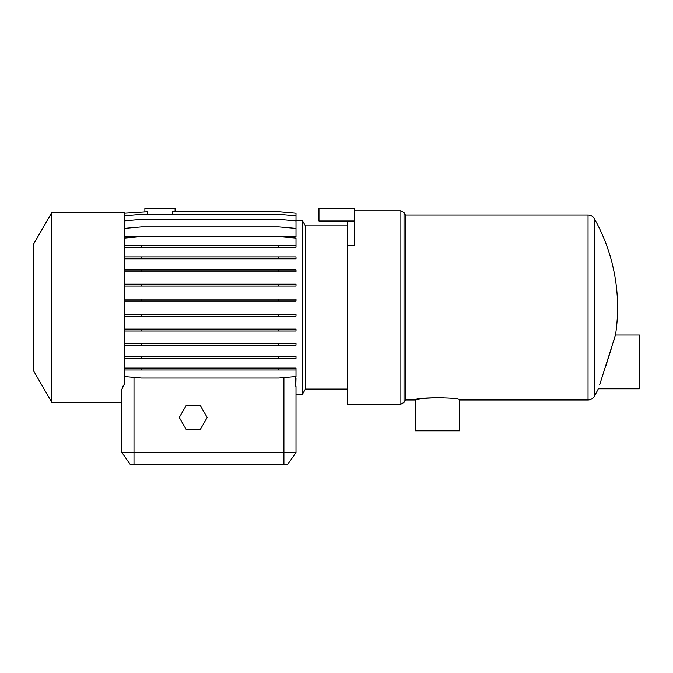 <?xml version="1.0" encoding="UTF-8"?>
<svg xmlns="http://www.w3.org/2000/svg" width="673" height="673" viewBox="0 0 673 673"><rect width="100%" height="100%" fill="white"/><g stroke="black" fill="none" stroke-linecap="round" stroke-linejoin="round"><path stroke-width="1.01" d="M354.637 210.767L400.872 210.767L400.872 404.204L347.377 404.204L347.377 221.038L318.968 221.038L318.968 208.344L354.637 208.344L354.637 221.038L347.377 221.038M296.002 220.433L302.286 220.433L305.433 225.876L305.433 389.087L347.377 389.087M302.286 220.433L302.286 394.538L305.433 389.087M295.792 378.327L295.792 386.302L296.002 378.327L295.119 376.636M175.098 211.726L175.098 208.344L144.88 208.344L144.88 211.726M147.572 214.3L147.572 211.726L124.32 213.223M124.32 215.797L141.465 214.3L278.858 214.3L296.002 215.797L296.002 213.223L278.858 211.726L172.406 211.726L172.406 214.3M51.787 402.387L33.65 370.983L33.65 243.988L51.787 212.575L51.787 402.387L121.906 402.387L121.906 452.559L296.002 452.559L287.531 464.656L130.369 464.656L121.906 452.559L121.906 389.145L124.32 384.384L122.562 386.681M51.787 212.575L124.32 212.575L124.32 384.384M405.415 307.485L405.415 399.972L404.019 402.387L404.019 212.575L405.415 214.998L405.415 307.485M405.415 399.972L415.384 399.972L415.384 430.804L459.516 430.804L459.516 399.972C460.887 397.078 414.021 397.078 415.384 399.972L421.811 398.652M423.78 398.332L441.555 397.398M441.799 397.406L443.86 397.533M614.575 337.997L615.492 334.986L639.35 334.986L639.35 388.792L598.339 388.792A181.348 181.348 0 0 1 594.368 396.271L594.368 218.7A181.348 181.348 0 0 1 615.492 334.986L599.609 384.981M608.14 358.709L610.419 351.474M610.958 349.724L611.908 346.662M613.01 343.104L614.171 339.318M599.845 384.3L601.048 380.666M605.565 366.777L606.23 364.716M606.415 364.127L607.13 361.889M186.253 405.415L179.279 417.504L186.253 429.593L200.218 429.593L207.2 417.504L200.218 405.415L186.253 405.415M124.32 376.56L141.465 378.058L278.858 378.058L296.002 376.56L296.002 369.99L278.858 369.99L278.858 368.089L296.002 368.089L296.002 369.99M124.32 368.089L141.465 368.089L141.465 369.99L278.858 369.99M141.465 368.089L278.858 368.089M278.858 358.356L296.002 358.356L296.002 356.454L278.858 356.454L278.858 358.356L141.465 358.356L141.465 356.454L278.858 356.454M278.858 345.224L296.002 345.224L296.002 343.331L278.858 343.331L278.858 345.224L141.465 345.224L141.465 343.331L278.858 343.331M278.858 330.998L296.002 330.998L296.002 329.097L278.858 329.097L278.858 330.998L141.465 330.998L141.465 329.097L278.858 329.097M278.858 316.091L296.002 316.091L296.002 314.198L278.858 314.198L278.858 316.091L141.465 316.091L141.465 314.198L278.858 314.198M278.858 300.974L296.002 300.974L296.002 299.073L278.858 299.073L278.858 300.974L141.465 300.974L141.465 299.073L278.858 299.073M278.858 286.084L296.002 286.084L296.002 284.191L278.858 284.191L278.858 286.084L141.465 286.084L141.465 284.191L278.858 284.191M278.858 271.884L296.002 271.884L296.002 269.982L278.858 269.982L278.858 271.884L141.465 271.884L141.465 269.982L278.858 269.982M278.858 258.794L296.002 258.794L296.002 256.893L278.858 256.893L278.858 258.794L141.465 258.794L141.465 256.893L278.858 256.893M124.32 245.317L141.465 245.317L141.465 247.21L296.002 247.21L296.002 245.317L278.858 245.317L278.858 247.21M141.465 245.317L278.858 245.317M124.32 238.074L141.465 236.576L278.858 236.576L296.002 238.074L296.002 245.317M124.32 228.416L141.465 226.919L278.858 226.919L296.002 228.416L296.002 236.846L281.894 236.846M124.32 220.912L141.465 219.415L278.858 219.415L296.002 220.912L296.002 228.416M124.32 247.21L141.465 247.21M124.32 258.794L141.465 258.794M124.32 256.893L141.465 256.893M124.32 271.884L141.465 271.884M124.32 269.982L141.465 269.982M124.32 286.084L141.465 286.084M124.32 284.191L141.465 284.191M124.32 300.974L141.465 300.974M124.32 299.073L141.465 299.073M124.32 316.091L141.465 316.091M124.32 314.198L141.465 314.198M124.32 330.998L141.465 330.998M124.32 329.097L141.465 329.097M124.32 345.224L141.465 345.224M124.32 343.331L141.465 343.331M124.32 358.356L141.465 358.356M124.32 356.454L141.465 356.454M124.32 369.99L141.465 369.99M296.002 386.554L296.002 452.559L296.002 394.538L302.286 394.538M138.428 236.846L124.32 236.846M296.002 215.797L296.002 220.912M347.377 245.418L354.637 245.418L354.637 221.038M459.516 399.972L588.042 399.972L588.042 214.998C590.818 215.091 592.93 216.327 594.368 218.7M283.913 377.62L283.913 464.656M133.994 464.656L133.994 377.402M400.872 404.204L404.019 402.387M594.368 396.271C592.93 398.643 590.818 399.88 588.042 399.972M405.415 214.998L588.042 214.998M400.872 210.767L404.019 212.575M305.433 225.876L347.377 225.876"/></g></svg>

